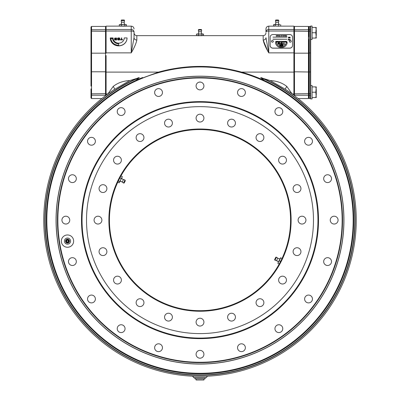 <?xml version="1.0" encoding="UTF-8"?>
<svg xmlns="http://www.w3.org/2000/svg" width="400" height="400" viewBox="0 0 400 400"><rect width="100%" height="100%" fill="white"/><g stroke="black" fill="none" stroke-linecap="round" stroke-linejoin="round"><path stroke-width="0.6" d="M286.8 86.445C285.77 87.925 285.33 88.89 285.475 89.335L270.245 80.565C276.755 80.89 282.27 82.85 286.8 86.445L292.135 93.94L285.475 89.335A156.24 156.24 0 0 1 200 376.365A156.24 156.24 0 0 1 114.525 89.335C114.67 88.89 114.23 87.925 113.2 86.445C117.73 82.85 123.245 80.89 129.755 80.565L113.76 89.84M353.725 220.125A153.725 153.725 0 0 0 264.46 80.565L260.65 77.65L270.245 80.565M294.2 95.475L294.925 96.025M260.65 77.65A154.845 154.845 0 0 1 200 374.97A154.845 154.845 0 0 1 139.35 77.65L135.54 80.565L158.515 72.1L106.085 72.1L106.085 62.485L106.085 95.255L105.53 95.075M276.305 26.13L293.915 26.15L293.915 72.1L241.485 72.1C213.89 64.505 186.235 64.505 158.515 72.1M141.315 78.04L141.305 78.045A153.725 153.725 0 0 0 57.92 278.825A153.725 153.725 0 0 0 353.455 211.015A153.725 153.725 0 0 0 241.485 72.1L264.46 80.565M257.43 77.53L257.835 77.69M141.84 77.825L142.595 77.52M135.54 80.565A153.725 153.725 0 0 0 46.275 220.125M292.135 93.94L293.915 93.94L293.915 95.255L293.915 52.87L268.76 52.87C265.75 47.77 263.885 43.495 263.17 40.04L267.25 49.98M267.845 51.11L268.605 52.565M274.625 26.15L268.76 26.15C267.06 26.315 266.13 27.245 265.965 28.945L265.965 32.03A2.795 1 0 0 1 268.76 31.03L268.76 52.87L265.965 37.7A2.795 2.34 180 0 1 263.17 40.04L263.17 35.65L136.83 35.65C135.135 35.485 134.205 34.555 134.035 32.855L134.035 32.03A2.795 1 180 0 0 131.24 31.03L106.085 31.03L106.085 52.87L131.24 52.87C134.25 47.77 136.115 43.495 136.83 40.04C136.115 43.495 134.25 47.77 131.24 52.87L134.035 37.7L134.035 32.03A2.795 2.54 180 0 0 131.24 29.495L131.24 26.15C132.94 26.315 133.87 27.245 134.035 28.945M106.085 55.495L106.085 62.485M197.485 35.65L198.22 35.71M198.605 35.735L199.055 35.755M200.965 35.755L201.41 35.735M278.115 26.225L278.54 26.21M265.965 32.03A2.795 2.54 0 0 1 268.76 29.495L268.76 31.03L293.915 31.03M118.665 45.24L118.665 43.675A6.15 5.74 180 0 1 112.54 38.455L110.86 38.455A7.825 7.305 0 0 0 118.665 45.24L118.665 43.775A6.15 5.74 180 0 1 112.54 38.555L110.865 38.555M124.255 37.935A5.59 5.22 180 0 1 118.665 43.155A5.59 5.22 180 0 1 113.075 37.935L110.28 37.935A8.385 7.83 0 0 0 118.665 45.765A8.385 7.83 0 0 0 127.05 37.935L124.255 37.935M110.28 37.935L110.28 38.035A8.385 7.83 0 0 0 118.665 45.865A8.385 7.83 0 0 0 127.05 38.035L127.05 37.935M134.035 32.855L134.035 37.7A2.795 2.34 -0 0 0 136.83 40.04L136.83 35.65M106.085 31.03L106.085 26.15L122.02 26.105M123.825 26.225L124.255 26.21M131.24 26.15L120.34 26.15M120.435 39.615L121.41 39.615L121.41 37.935L121.745 37.935L121.745 39.615L122.68 39.615L122.68 39.895L120.435 39.895L120.435 39.615M121.41 39.615L121.41 38.035M119.395 39.995L118.03 39.995L117.55 39.4L119.535 39.615L119.535 38.215L117.885 38.215L117.885 38.74L118.75 38.74L118.75 39.02L117.55 39.02L117.55 38.39L118.03 37.935L119.395 37.935L119.87 38.39L119.87 39.425L119.395 39.995L119.87 39.425M119.395 39.895L118.03 39.995M118.03 39.895L117.55 39.445M116.575 39.995L114.9 39.995L114.44 39.61L114.795 39.075L114.44 38.43L115.025 38.035L116.575 38.035L116.575 39.995M116.575 39.895L114.9 39.995M116.575 38.035L115.025 38.035M119.535 39.615L119.535 38.315L117.885 38.315L117.885 38.74M118.75 39.02L117.55 39.02M122.68 39.895L120.435 39.895M121.745 38.035L121.745 39.615M129.755 80.565L139.35 77.65M112.77 90.5L107.865 93.94L106.085 93.94L106.085 95.075M107.865 93.94L113.2 86.445M193.85 377.585L192.52 376.185L193.85 377.765L200 377.765A157.64 157.64 0 0 1 193.85 377.645L206.15 377.645A157.64 157.64 0 0 1 200 377.765L206.15 377.765L207.48 376.185M105.8 95.475L105.075 96.025M116.24 38.315L115.03 38.215L116.24 38.315M115.03 38.945L116.24 38.845L115.03 38.945M116.24 39.225L115.03 39.225L114.815 39.56L116.24 39.715L116.24 39.225M86.52 220.125A113.48 113.48 0 0 1 200 106.645A113.48 113.48 0 0 1 313.48 220.125A113.48 113.48 0 0 1 200 333.6A113.48 113.48 0 0 1 86.52 220.125M73.64 241.11A6.15 6.15 0 0 0 67.49 234.965A6.15 6.15 0 0 0 61.34 241.11A6.15 6.15 0 0 0 67.49 247.26A6.15 6.15 0 0 0 73.64 241.11M57.86 220.125A142.14 142.14 0 0 0 200 362.265A142.14 142.14 0 0 0 342.14 220.125A142.14 142.14 0 0 0 200 77.985A142.14 142.14 0 0 0 57.86 220.125M342.545 220.125A142.545 142.545 0 0 1 200 362.67A142.545 142.545 0 0 1 57.455 220.125A142.545 142.545 0 0 1 200 77.58A142.545 142.545 0 0 1 342.545 220.125M81.49 220.125A118.51 118.51 0 0 1 200 101.615A118.51 118.51 0 0 1 318.51 220.125A118.51 118.51 0 0 1 200 338.635A118.51 118.51 0 0 1 81.49 220.125M317.95 220.125A117.95 117.95 0 0 0 200 102.175A117.95 117.95 0 0 0 82.05 220.125A117.95 117.95 0 0 0 200 338.075A117.95 117.95 0 0 0 317.95 220.125M162.455 92.53A3.915 3.915 0 0 0 158.54 88.615A3.915 3.915 0 0 0 154.63 92.53A3.915 3.915 0 0 0 158.54 96.44A3.915 3.915 0 0 0 162.455 92.53M125.055 111.585A3.915 3.915 0 0 0 121.14 107.67A3.915 3.915 0 0 0 117.23 111.585A3.915 3.915 0 0 0 121.14 115.5A3.915 3.915 0 0 0 125.055 111.585M95.375 141.265A3.915 3.915 0 0 0 91.46 137.355A3.915 3.915 0 0 0 87.55 141.265A3.915 3.915 0 0 0 91.46 145.18A3.915 3.915 0 0 0 95.375 141.265M76.32 178.665A3.915 3.915 0 0 0 72.405 174.755A3.915 3.915 0 0 0 68.49 178.665A3.915 3.915 0 0 0 72.405 182.58A3.915 3.915 0 0 0 76.32 178.665M69.75 220.125A3.915 3.915 0 0 0 65.84 216.21A3.915 3.915 0 0 0 61.925 220.125A3.915 3.915 0 0 0 65.84 224.035A3.915 3.915 0 0 0 69.75 220.125M76.32 261.58A3.915 3.915 0 0 0 72.405 257.67A3.915 3.915 0 0 0 68.49 261.58A3.915 3.915 0 0 0 72.405 265.495A3.915 3.915 0 0 0 76.32 261.58M95.375 298.98A3.915 3.915 0 0 0 91.46 295.07A3.915 3.915 0 0 0 87.55 298.98A3.915 3.915 0 0 0 91.46 302.895A3.915 3.915 0 0 0 95.375 298.98M125.055 328.665A3.915 3.915 0 0 0 121.14 324.75A3.915 3.915 0 0 0 117.23 328.665A3.915 3.915 0 0 0 121.14 332.575A3.915 3.915 0 0 0 125.055 328.665M162.455 347.72A3.915 3.915 0 0 0 158.54 343.805A3.915 3.915 0 0 0 154.63 347.72A3.915 3.915 0 0 0 158.54 351.63A3.915 3.915 0 0 0 162.455 347.72M203.915 354.285A3.915 3.915 0 0 0 200 350.375A3.915 3.915 0 0 0 196.085 354.285A3.915 3.915 0 0 0 200 358.2A3.915 3.915 0 0 0 203.915 354.285M245.37 347.72A3.915 3.915 0 0 0 241.46 343.805A3.915 3.915 0 0 0 237.545 347.72A3.915 3.915 0 0 0 241.46 351.63A3.915 3.915 0 0 0 245.37 347.72M282.77 328.665A3.915 3.915 0 0 0 278.86 324.75A3.915 3.915 0 0 0 274.945 328.665A3.915 3.915 0 0 0 278.86 332.575A3.915 3.915 0 0 0 282.77 328.665M312.45 298.98A3.915 3.915 0 0 0 308.54 295.07A3.915 3.915 0 0 0 304.625 298.98A3.915 3.915 0 0 0 308.54 302.895A3.915 3.915 0 0 0 312.45 298.98M331.51 261.58A3.915 3.915 0 0 0 327.595 257.67A3.915 3.915 0 0 0 323.68 261.58A3.915 3.915 0 0 0 327.595 265.495A3.915 3.915 0 0 0 331.51 261.58M338.075 220.125A3.915 3.915 0 0 0 334.16 216.21A3.915 3.915 0 0 0 330.25 220.125A3.915 3.915 0 0 0 334.16 224.035A3.915 3.915 0 0 0 338.075 220.125M331.51 178.665A3.915 3.915 0 0 0 327.595 174.755A3.915 3.915 0 0 0 323.68 178.665A3.915 3.915 0 0 0 327.595 182.58A3.915 3.915 0 0 0 331.51 178.665M312.45 141.265A3.915 3.915 0 0 0 308.54 137.355A3.915 3.915 0 0 0 304.625 141.265A3.915 3.915 0 0 0 308.54 145.18A3.915 3.915 0 0 0 312.45 141.265M282.77 111.585A3.915 3.915 0 0 0 278.86 107.67A3.915 3.915 0 0 0 274.945 111.585A3.915 3.915 0 0 0 278.86 115.5A3.915 3.915 0 0 0 282.77 111.585M245.37 92.53A3.915 3.915 0 0 0 241.46 88.615A3.915 3.915 0 0 0 237.545 92.53A3.915 3.915 0 0 0 241.46 96.44A3.915 3.915 0 0 0 245.37 92.53M203.915 85.965A3.915 3.915 0 0 0 200 82.05A3.915 3.915 0 0 0 196.085 85.965A3.915 3.915 0 0 0 200 89.875A3.915 3.915 0 0 0 203.915 85.965M164.56 123.1A3.915 3.915 0 0 1 168.475 119.185A3.915 3.915 0 0 1 172.39 123.1A3.915 3.915 0 0 1 168.475 127.01A3.915 3.915 0 0 1 164.56 123.1M118.935 179.76L118.435 181.015L119.7 181.66L119.51 182.315L122.255 176.79M122.1 177.235L121.295 178.53L120.03 177.885L119.165 179.295L119.8 178.065M119.78 178.11L120.12 177.565M290.56 220.125A90.56 90.56 0 0 0 200 129.565A90.56 90.56 0 0 0 109.44 220.125A90.56 90.56 0 0 0 200 310.685A90.56 90.56 0 0 0 290.56 220.125M108.88 220.125A91.12 91.12 0 0 1 200 129.005A91.12 91.12 0 0 1 291.12 220.125A91.12 91.12 0 0 1 200 311.24A91.12 91.12 0 0 1 108.88 220.125M196.085 118.105A3.915 3.915 0 0 1 200 114.195A3.915 3.915 0 0 1 203.915 118.105A3.915 3.915 0 0 1 200 122.02A3.915 3.915 0 0 1 196.085 118.105M136.12 137.59A3.915 3.915 0 0 1 140.035 133.675A3.915 3.915 0 0 1 143.95 137.59A3.915 3.915 0 0 1 140.035 141.5A3.915 3.915 0 0 1 136.12 137.59M113.55 160.16A3.915 3.915 0 0 1 117.465 156.245A3.915 3.915 0 0 1 121.38 160.16A3.915 3.915 0 0 1 117.465 164.07A3.915 3.915 0 0 1 113.55 160.16M99.06 188.6A3.915 3.915 0 0 1 102.975 184.685A3.915 3.915 0 0 1 106.89 188.6A3.915 3.915 0 0 1 102.975 192.51A3.915 3.915 0 0 1 99.06 188.6M94.07 220.125A3.915 3.915 0 0 1 97.98 216.21A3.915 3.915 0 0 1 101.895 220.125A3.915 3.915 0 0 1 97.98 224.035A3.915 3.915 0 0 1 94.07 220.125M99.06 251.65A3.915 3.915 0 0 1 102.975 247.735A3.915 3.915 0 0 1 106.89 251.65A3.915 3.915 0 0 1 102.975 255.565A3.915 3.915 0 0 1 99.06 251.65M113.55 280.09A3.915 3.915 0 0 1 117.465 276.175A3.915 3.915 0 0 1 121.38 280.09A3.915 3.915 0 0 1 117.465 284A3.915 3.915 0 0 1 113.55 280.09M136.12 302.66A3.915 3.915 0 0 1 140.035 298.745A3.915 3.915 0 0 1 143.95 302.66A3.915 3.915 0 0 1 140.035 306.57A3.915 3.915 0 0 1 136.12 302.66M164.56 317.15A3.915 3.915 0 0 1 168.475 313.235A3.915 3.915 0 0 1 172.39 317.15A3.915 3.915 0 0 1 168.475 321.065A3.915 3.915 0 0 1 164.56 317.15M196.085 322.145A3.915 3.915 0 0 1 200 318.23A3.915 3.915 0 0 1 203.915 322.145A3.915 3.915 0 0 1 200 326.055A3.915 3.915 0 0 1 196.085 322.145M227.61 317.15A3.915 3.915 0 0 1 231.525 313.235A3.915 3.915 0 0 1 235.44 317.15A3.915 3.915 0 0 1 231.525 321.065A3.915 3.915 0 0 1 227.61 317.15M256.05 302.66A3.915 3.915 0 0 1 259.965 298.745A3.915 3.915 0 0 1 263.88 302.66A3.915 3.915 0 0 1 259.965 306.57A3.915 3.915 0 0 1 256.05 302.66M278.62 280.09A3.915 3.915 0 0 1 282.535 276.175A3.915 3.915 0 0 1 286.45 280.09A3.915 3.915 0 0 1 282.535 284A3.915 3.915 0 0 1 278.62 280.09M293.11 251.65A3.915 3.915 0 0 1 297.025 247.735A3.915 3.915 0 0 1 300.94 251.65A3.915 3.915 0 0 1 297.025 255.565A3.915 3.915 0 0 1 293.11 251.65M298.105 220.125A3.915 3.915 0 0 1 302.02 216.21A3.915 3.915 0 0 1 305.93 220.125A3.915 3.915 0 0 1 302.02 224.035A3.915 3.915 0 0 1 298.105 220.125M293.11 188.6A3.915 3.915 0 0 1 297.025 184.685A3.915 3.915 0 0 1 300.94 188.6A3.915 3.915 0 0 1 297.025 192.51A3.915 3.915 0 0 1 293.11 188.6M278.62 160.16A3.915 3.915 0 0 1 282.535 156.245A3.915 3.915 0 0 1 286.45 160.16A3.915 3.915 0 0 1 282.535 164.07A3.915 3.915 0 0 1 278.62 160.16M256.05 137.59A3.915 3.915 0 0 1 259.965 133.675A3.915 3.915 0 0 1 263.88 137.59A3.915 3.915 0 0 1 259.965 141.5A3.915 3.915 0 0 1 256.05 137.59M227.61 123.1A3.915 3.915 0 0 1 231.525 119.185A3.915 3.915 0 0 1 235.44 123.1A3.915 3.915 0 0 1 231.525 127.01A3.915 3.915 0 0 1 227.61 123.1M280.51 261.585L280.215 262.155M281.055 260.485L280.58 261.45M90.995 35.595L90.995 26.99L91.555 26.43L91.555 31.14L90.995 31.34M90.995 86.1L90.995 32.21M91.275 31.165L90.995 30.265A0.56 0.505 180 0 1 91.555 29.755L105.53 29.755L105.53 26.43L106.085 26.99M106.085 31.34L91.555 31.14L91.555 98.54L90.995 97.98L90.995 88.905M90.995 62.485L90.995 38.865M90.995 95.075L90.995 94.395M106.085 93.63L91.555 93.83L90.995 93.63L90.995 89.375M105.53 95.68L105.53 29.755A0.56 0.505 180 0 1 106.085 30.265M198.525 31.675L201.475 31.675L201.23 32.565L201.955 33.975L198.045 33.975L198.77 32.565L198.33 30.08L201.67 30.08L201.4 29.505L198.6 29.505L198.33 30.08M202.665 33.975L198.045 33.975M199.16 33.995L198.34 34.065M202.745 33.975L203.545 34.105L201.94 34.105L201.94 35.525L198.395 35.525L198.395 34.105L201.94 34.105M197.425 33.975L196.455 34.105L198.395 34.105M201.955 33.975L201.605 34.105M198.395 35.525L196.455 35.525L196.455 34.105M196.455 35.525L197.335 35.65M198.275 35.555L199.16 35.63M201.725 35.555L202.665 35.65M201.94 35.525L203.545 35.525L203.545 34.105M67.12 243.035A1.955 1.955 0 0 1 65.57 240.74A1.955 1.955 0 0 1 67.86 239.19A1.955 1.955 0 0 1 69.41 241.485A1.955 1.955 0 0 1 67.12 243.035M67.225 242.485A1.4 1.4 0 0 0 68.86 241.375A1.4 1.4 0 0 0 67.755 239.74A1.4 1.4 0 0 0 66.12 240.845A1.4 1.4 0 0 0 67.225 242.485M67.33 241.935A0.84 0.84 0 0 1 66.665 240.955A0.84 0.84 0 0 1 67.65 240.29A0.84 0.84 0 0 1 68.315 241.27A0.84 0.84 0 0 1 67.33 241.935M68.075 238.095A3.075 3.075 0 0 1 70.51 241.695A3.075 3.075 0 0 1 66.905 244.13A3.075 3.075 0 0 1 64.47 240.53A3.075 3.075 0 0 1 68.075 238.095M277.815 258.12L278.495 258.74L280.085 258.735L278.305 262.22L277.38 260.93L276.475 260.745L277.815 258.12L276.485 257.22L274.97 260.195L274.575 259.69L275.845 257.2L276.485 257.22M280.085 258.735L278.305 262.22M280.585 257.74L281.915 258.55L280.59 257.735L279.895 259.105M281.15 260.315L280.08 262.41M279.555 263.39L279.13 264.015L277.86 263.37L280.65 257.905M280.47 261.385L279.2 260.74M278.855 261.245L278.495 261.85M281.765 259.055L281.95 258.55M282.02 258.34L281.575 259.45M121.505 178.4L121.695 178.03L122.62 179.32L123.525 179.5L122.185 182.13L121.505 181.505L119.915 181.515M125.29 180.82L124.155 183.05L123.515 183.03L125.03 180.055L125.29 180.82M118.615 180.515L118.43 180.79M117.945 181.81L117.83 182.2L119.095 182.845L119.705 181.93M121.125 178.995L121.5 178.265M121.905 177.615L121.695 178.03M121.295 178.53L119.7 181.66M120.03 177.885L120.235 177.25M120.775 176.26L121.02 175.935L122.29 176.58M121.22 24.47L120.9 24.47L121.63 23.065L121.38 22.175L124.33 22.175L124.085 23.065L124.815 24.47M121.19 20.58L121.46 20L124.255 20L124.525 20.58L121.19 20.58L121.38 22.175M119.31 24.6L120.285 24.47L119.31 24.6L119.31 26.02L120.19 26.15M125.6 24.47L126.4 24.6L126.4 26.02L121.255 26.02L121.255 24.6L125.6 24.47L120.9 24.47M124.8 26.02L124.8 24.6M121.255 26.02L119.31 26.02M120.285 24.47L121.255 24.6M121.135 26.05L122.02 26.13M122.02 24.49L121.135 24.57M124.58 26.05L125.525 26.15M278.38 22.175L278.37 23.065L279.1 24.47L275.185 24.47L275.915 23.065L275.67 22.175L278.38 22.175M278.315 20L278.81 20.58L275.475 20.58L275.745 20L278.315 20M279.1 24.47L275.185 24.47M275.54 24.6L274.475 24.475M279.81 26.15L273.6 26.02L273.6 24.6L279.715 24.47M275.2 26.02L275.2 24.6M274.475 26.15L275.42 26.05M277.98 26.13L278.865 26.05M278.865 24.57L277.98 24.49M280.69 26.02L280.69 24.6M278.745 26.02L278.745 24.6M145.07 87.17A143.855 143.855 0 0 0 67.045 275.055A143.855 143.855 0 0 0 254.93 353.08A143.855 143.855 0 0 0 332.955 165.195A143.855 143.855 0 0 0 145.07 87.17M145.035 87.09A143.945 143.945 0 0 1 333.035 165.16A143.945 143.945 0 0 1 254.965 353.16A143.945 143.945 0 0 1 66.965 275.09A143.945 143.945 0 0 1 145.035 87.09M141.515 78.565A153.17 153.17 0 0 0 58.44 278.61A153.17 153.17 0 0 0 258.485 361.685A153.17 153.17 0 0 0 341.56 161.635A153.17 153.17 0 0 0 141.515 78.565M196.105 380L203.895 380M289.08 38.09L288.57 37.36L288.44 38.09L288.44 37.15L289.09 37.885L289.22 37.15L289.08 38.09M286.185 41.925L286.52 41.925L286.68 41.325L286.68 41.925L287.015 42.04L286.185 41.925M286.185 41.945L286.52 41.925M289.72 34.545L272.95 34.545A2.795 2.61 -0 0 0 270.155 37.15L270.155 45.5A2.795 2.61 -0 0 0 272.95 48.11L289.72 48.11A2.795 2.61 -0 0 0 292.515 45.5L292.515 37.15A2.795 2.61 -0 0 0 289.72 34.545M292.515 45.56L292.515 45.56A2.795 2.61 -0 0 1 289.72 48.17L272.95 48.17A2.795 2.61 -0 0 1 270.155 45.56L270.155 45.5M289.435 37.84L289.81 38.015L289.805 37.725M289.405 37.44L289.78 37.16L290.215 37.46L289.535 37.425L290.175 37.865M289.535 37.405L290.175 37.845L289.815 38.105L289.43 37.82L290.045 37.855L289.405 37.42L289.78 37.14L290.215 37.48M272.95 39.13L286.925 39.24L272.95 39.13M286.925 39.24L272.95 39.24M272.95 37.15L286.925 37.15M288.865 39.935L288.53 39.555L289.08 39.555L288.53 39.445L288.855 39.23L289.21 39.575L288.865 39.935M278.34 42.63L279.67 42.63L279.67 44.31L278.235 44.31L277.84 43.98L278.145 43.52L277.84 42.97L278.34 42.63M282.98 44.07L283.815 44.07L283.815 42.63L284.1 42.63L284.1 44.07L284.905 44.31L282.98 44.07M283.225 45.75L283.01 45.41A3.915 3.655 180 0 1 279.66 45.41L279.45 45.75A4.33 4.045 -0 0 0 283.225 45.75L283.01 45.43A3.915 3.655 180 0 1 279.66 45.43L279.46 45.755M276.475 42.63L275.495 42.63A5.87 5.48 -0 0 0 281.335 47.59A5.87 5.48 -0 0 0 287.18 42.63L286.195 42.63A4.89 4.565 180 0 1 281.335 46.675A4.89 4.565 180 0 1 276.475 42.63M280.83 45.145L280.735 44.785L280.34 45.145L280.34 44.82L280.72 44.72L280.83 45.145M282.145 44.72L282.24 45.145L281.77 45.06L281.725 44.72L282.145 44.72M276.21 36.16L276.21 35.605L276.81 36.045L276.92 35.585L276.92 36.16L276.32 35.705L276.21 36.16L276.21 35.585L276.8 35.965M278.21 35.585L277.97 36.16L277.51 35.585L278.21 35.585M279.53 36.085L280.065 36.185L279.405 35.835L279.585 35.585L280.195 35.755L279.515 35.685L280.17 36.06L280 36.285L279.53 36.085M282 36.16L282.125 35.585L282 36.16M284.515 36.16L283.78 35.875L284.515 35.585L284.515 36.16M286.59 36.08L286.63 35.585L286.74 36.285L286.265 35.83L285.815 36.285L285.815 35.585L285.915 36.16L286.25 35.695L286.59 36.08M276.725 41.325L277.475 41.325L277.475 42.04L276.725 42.04L277.315 41.925L276.955 41.75L277.315 41.44L276.725 41.325M278.495 41.825L279.03 41.925L279.03 41.44L278.33 41.74L278.53 41.325L279.19 41.5L279.005 42.04L278.495 41.825M280.685 41.325L281.395 41.325L281.395 42.04L281.235 41.44L280.685 41.325M283.71 41.325L283.855 42.04L283.155 41.535L283.015 42.04L283.015 41.325L283.715 41.84L283.71 41.325M285.235 41.325L285.985 41.325L285.985 42.04L285.235 42.04L285.825 41.925L285.46 41.75L285.825 41.44L285.235 41.325M284.325 41.765L284.795 41.925L284.795 41.44L284.165 41.585L284.36 41.325L284.955 41.495L284.77 42.04L284.325 41.765M282.64 41.495L282.455 42.04L281.755 41.87L281.955 41.325L282.64 41.495M280.43 41.495L280.25 42.04L279.55 41.87L279.745 41.325L280.43 41.495M277.835 41.325L278 42.04L277.835 41.325M275.815 41.825L276.3 41.925L275.655 41.575L275.86 41.325L276.475 41.495L275.805 41.44L276.445 41.805L276.265 42.04L275.815 41.825M285.46 35.585L285.225 36.16L284.76 35.585L285.46 35.585M282.87 35.585L283.5 35.585L283.5 36.16L282.87 36.16L283.38 36.075L283.075 35.935L283.38 35.675L282.87 35.585M281.555 35.965L281.735 35.585L281.735 36.16L281.135 35.705L281.025 36.16L281.025 35.585L281.555 35.965M278.965 35.585L279.085 36.16L278.43 36.05L278.965 35.585M277.185 36.16L277.305 35.585L277.185 36.16M282.54 45.02L282.86 45.08L282.56 44.72L282.955 44.82L282.54 45.02M281.575 44.82L281.465 45.145L281.045 45.045L281.165 44.72L281.575 44.82M280.02 44.72L280.115 45.145L279.64 45.06L280.02 44.72M280.795 43.83L282.21 44.07L282.21 42.87L280.795 42.87L280.795 43.32L281.535 43.56L280.505 43.56L280.92 42.63L282.085 42.63L282.495 43.02L282.495 43.905L282.085 44.31L280.92 44.31L280.505 43.925L280.795 43.83M289.46 39.495L290.03 39.655L290.16 39.24L290.16 40.18L289.365 39.92L289.46 39.495M288.155 40.19L288.36 39.24L288.155 40.19M278.33 41.74L279.005 41.325M279.005 41.345L279.19 41.87M278.495 41.925L279.03 41.925M278.495 41.625L278.785 41.74M282.48 41.925L282.48 41.44L281.915 41.44L281.915 41.925L282.48 41.925M283.71 41.745L283.855 41.345L283.855 42.04M283.015 42.04L283.015 41.345L283.71 41.765M283.205 41.595L283.16 42.04M290.03 40.08L290.03 39.765L289.495 39.925L290.03 40.08M280.795 44.07L282.21 44.07M280.505 43.925L280.795 43.85M280.505 43.56L280.92 42.65L282.085 42.65L282.495 43.04L282.495 43.905M280.795 43.32L281.535 43.56M281.14 45.08L281.48 45.1L281.14 45.08M278.345 42.87L278.345 43.41L279.38 43.41L279.38 42.87L278.345 42.87M279.38 43.67L278.16 43.96L279.38 44.09L279.38 43.67M278.13 43.21L279.38 43.41M277.84 43.185L278.34 42.65L279.67 42.65L279.67 44.31M277.84 43.98L278.145 43.54L277.84 43.205M282.98 44.31L283.815 44.07M284.1 44.07L284.905 44.31M283.815 42.65L284.1 42.65M287.175 42.65L286.195 42.65A4.89 4.565 180 0 1 281.335 46.695A4.89 4.565 180 0 1 276.475 42.65L275.495 42.65M276.39 35.805L276.33 36.16M276.8 35.945L276.92 35.605L276.92 36.16M278.55 35.97L278.965 36.095L278.55 35.97M278.965 35.605L279.085 36.16M278.43 36.05L278.965 35.81M293.915 26.99L294.47 26.43L294.47 29.755A0.56 0.505 180 0 0 293.915 30.265A0.56 0.505 0 0 1 294.47 29.755L294.47 31.14L293.915 31.34M309.005 31.34L309.005 26.71A0.28 0.28 0 0 1 309.285 26.43L309.285 29.695A0.28 0.255 180 0 0 309.005 29.95L309.005 31.34L294.47 31.14L294.47 93.83L293.915 93.63M309.005 92.76L309.005 88.905L309.005 92.76M298.125 98.54L308.445 98.54L308.445 95.215A0.56 0.505 180 0 0 309.005 94.705L309.005 95.02A0.28 0.255 0 0 0 309.285 95.27L310.405 95.27L310.405 72L309.005 71.9L309.005 95.02L309.005 53.07L309.285 52.97L309.285 98.54L310.405 98.54L310.405 95.27A0.28 0.255 0 0 0 310.685 95.02L310.685 98.26L310.405 98.54M310.685 85.515L312.08 85.515L312.08 98.93L310.685 98.93L310.685 71.9L310.685 93.63L294.47 93.83L294.47 95.215A0.56 0.505 0 0 1 293.915 94.705L293.915 93.94M309.005 71.79L308.445 71.99L308.445 95.215L294.47 95.215L294.47 95.68M293.915 71.79L308.445 71.99L308.445 29.755A0.56 0.505 -0 0 1 309.005 30.265L308.905 34.02M310.685 29.95A0.28 0.255 180 0 0 310.405 29.695L310.405 26.43A0.28 0.28 0 0 1 310.685 26.71L310.685 71.9L310.685 53.07L310.405 52.97L310.405 31.235L310.685 31.335M309.285 98.54L309.005 98.26L309.005 88.31L309.005 96.135M309.005 39.425L309.005 85.545L309.005 39.425M309.005 30.265L309.005 36.66M309.005 31.335L309.285 31.235L309.285 52.97L310.405 52.97L310.405 72L310.685 71.9M310.685 93.63L310.685 95.02M309.285 29.695L309.285 31.235L310.405 31.235L310.405 29.695L309.285 29.695A0.28 0.255 0 0 0 309.005 29.95M312.08 86.915L316.275 86.915L315.825 86.915L316.275 89.57L316.275 94.88L315.825 97.535L316.275 97.535L312.08 97.535M316.275 86.915L315.825 92.2L316.275 97.535M315.825 92.225L312.08 92.225M315.835 27.48L316.275 30.09L316.275 35.4L315.825 38.055L316.275 38.055L312.08 38.055M312.08 27.435L316.275 27.435L315.825 27.435L316.275 27.435L315.825 32.72L316.275 38.055M315.825 32.745L312.08 32.745M310.685 39.455L310.685 26.035L312.08 26.035L312.08 39.455L310.685 39.455M289.495 40.86A0.93 0.865 180 0 1 290.75 40.58A0.93 0.865 180 0 1 291.06 41.795A0.93 0.865 180 0 1 289.78 42.055A0.93 0.865 180 0 1 289.495 40.86M271.57 40.92A0.93 0.865 180 0 1 272.86 40.58A0.93 0.865 180 0 1 273.21 41.735A0.93 0.865 180 0 1 271.955 42.095A0.93 0.865 180 0 1 271.57 40.92M194.97 377.765L194.97 378.88L205.03 378.88L205.03 377.765M138.64 77.65A155.125 155.125 0 0 0 200 375.25A155.125 155.125 0 0 0 261.36 77.65M268.76 26.15L268.76 29.495L293.915 29.495M131.24 52.87L131.24 29.495L106.085 29.495M199.24 82.125L200.76 82.125M43.76 220.125A156.24 156.24 0 0 1 114.525 89.335M106.085 53.18L90.995 53.18M106.085 71.79L90.995 71.79M105.53 95.215L91.555 95.215A0.56 0.505 0 0 1 90.995 94.705M67.175 242.75A1.67 1.67 0 0 0 69.13 241.43A1.67 1.67 0 0 0 67.805 239.47A1.67 1.67 0 0 0 65.85 240.795A1.67 1.67 0 0 0 67.175 242.75M293.915 53.18L309.005 53.18M294.47 29.755L308.445 29.755L308.445 26.43L309.005 26.99M263.17 35.65C264.865 35.485 265.795 34.555 265.965 32.855M91.555 29.895L91.17 29.895M91.555 30.855L91.275 30.855M101.875 98.54L91.555 98.54M105.53 26.43L91.555 26.43M201.475 31.675L201.67 30.08M67.835 239.33C70.07 240.495 69.84 241.68 67.145 242.89C65.095 240.765 65.325 239.58 67.835 239.33M276.475 260.745L274.97 260.195M122.185 182.13L123.515 183.03M123.525 179.5L125.03 180.055M124.33 22.175L124.525 20.58M278.62 22.175L278.81 20.58M275.67 22.175L275.475 20.58M196.085 380L196.085 378.88M203.915 380L203.915 378.88M308.445 98.54L309.005 97.98M294.47 26.43L308.445 26.43M309.285 26.43L310.405 26.43M290.75 40.58A0.98 0.98 0 0 0 289.81 40.58M272.86 40.58A0.98 0.98 0 0 0 271.92 40.58"/></g></svg>
